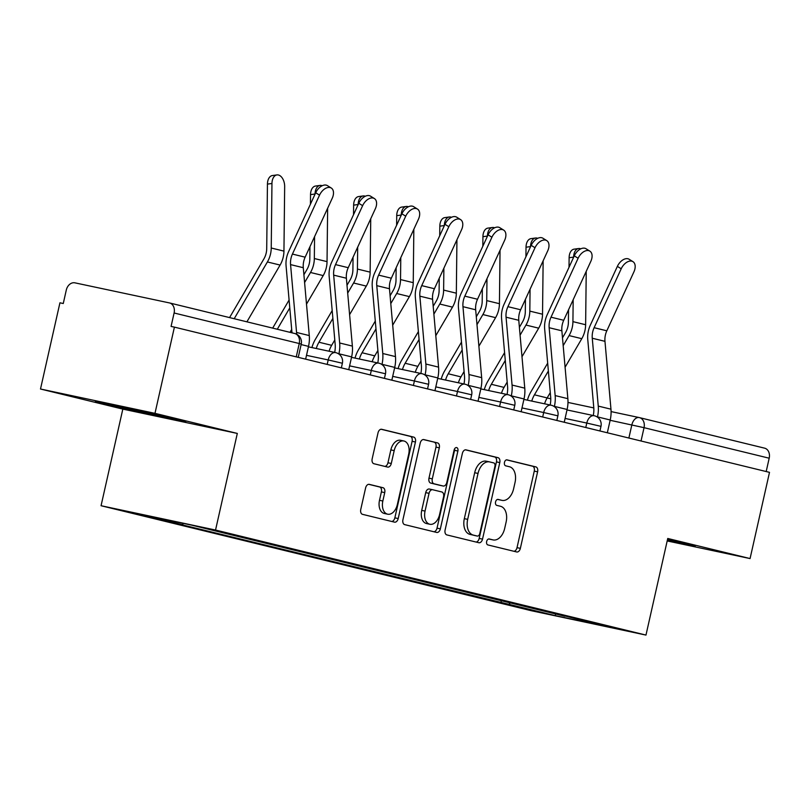 <?xml version="1.0" encoding="UTF-8"?>
<svg xmlns="http://www.w3.org/2000/svg" width="810" height="810" viewBox="0 0 810 810"><rect width="100%" height="100%" fill="white"/><g stroke="black" fill="none" stroke-linecap="round" stroke-linejoin="round"><path stroke-width="1.21" d="M486.648 541.485A3.048 1.954 102 0 0 487.873 544.928L516.689 551.954A4.364 2.794 102 0 0 516.74 551.974A4.364 2.794 102 0 0 520.354 548.37L537.607 471.825A4.364 2.794 102 0 0 535.856 466.904L507.04 459.877A3.048 1.954 102 0 0 506.999 459.867A3.048 1.954 102 0 0 504.468 462.388A3.048 1.954 102 0 0 505.703 465.831L509.429 466.742A13.952 8.93 102 0 1 515.038 482.466L513.601 488.845A13.952 8.93 102 0 1 502.028 500.377A13.952 8.93 102 0 1 501.856 500.337L498.13 499.426A3.048 1.954 102 0 0 498.089 499.416A3.048 1.954 102 0 0 495.558 501.937A3.048 1.954 102 0 0 496.783 505.379L500.519 506.291A13.952 8.93 102 0 1 506.128 522.015L504.691 528.393A13.952 8.93 102 0 1 493.108 539.926A13.952 8.93 102 0 1 492.946 539.885L489.22 538.974A3.048 1.954 102 0 0 489.179 538.964A3.048 1.954 102 0 0 486.648 541.485M369.279 484.36A4.364 2.794 102 0 0 369.228 484.35A4.364 2.794 102 0 0 365.604 487.944L360.764 509.419A4.364 2.794 102 0 0 362.526 514.34L394.521 522.146A4.364 2.794 102 0 0 394.571 522.156A4.364 2.794 102 0 0 398.196 518.552L415.439 442.007A4.364 2.794 102 0 0 413.687 437.096L381.692 429.29A4.364 2.794 102 0 0 381.632 429.28A4.364 2.794 102 0 0 378.017 432.874L372.175 458.814A4.364 2.794 102 0 0 373.926 463.735L387.625 467.076A4.364 2.794 102 0 0 387.676 467.087A4.364 2.794 102 0 0 391.291 463.482L394.186 450.623A11.664 7.462 102 0 1 403.866 440.984A11.664 7.462 102 0 1 408.696 454.157L397.345 504.549A11.664 7.462 102 0 1 387.666 514.188A11.664 7.462 102 0 1 382.836 501.015L384.73 492.612A4.364 2.794 102 0 0 382.968 487.701L369.178 484.339M215.541 530.044L237.31 433.431L154.983 413.343L174.413 327.129L769.5 472.351L750.07 558.566L667.744 538.468L645.975 635.081L215.541 530.044L101.058 505.724L531.481 610.76L645.975 635.081M445.105 530.003A4.364 2.794 102 0 0 446.857 534.914L478.862 542.73A4.364 2.794 102 0 0 478.912 542.74A4.364 2.794 102 0 0 482.527 539.136L499.78 462.591A4.364 2.794 102 0 0 498.028 457.68L466.023 449.864A4.364 2.794 102 0 0 465.973 449.854A4.364 2.794 102 0 0 462.358 453.458L445.105 530.003M436.691 532.433L404.686 524.627A4.364 2.794 102 0 1 402.934 519.716L420.188 443.171A4.364 2.794 102 0 1 423.802 439.567A4.364 2.794 102 0 1 423.853 439.577L437.552 442.918A4.364 2.794 102 0 1 439.303 447.839L432.307 478.872A4.364 2.794 102 0 0 434.059 483.793L443.151 486.01A4.364 2.794 102 0 0 443.202 486.02A4.364 2.794 102 0 0 446.816 482.416L454.096 450.097A3.048 1.954 102 0 1 456.637 447.576A3.048 1.954 102 0 1 457.893 451.028L440.356 528.849A4.364 2.794 102 0 1 436.742 532.443A4.364 2.794 102 0 1 436.691 532.433M154.983 413.343L40.5 389.013L59.93 302.808L63.271 303.517L66.288 290.081A8.88 6.824 -76.3 0 1 74.925 282.842L169.381 302.91A8.88 6.824 -76.3 0 1 169.533 302.94L294.688 333.487A8.88 6.824 103.7 0 1 299.255 343.531L174.099 312.994A8.88 6.824 -76.3 0 0 169.533 302.94M40.5 389.013L122.826 409.111L101.058 505.724M174.413 327.129L171.072 326.42L174.099 312.994M639.616 417.666L764.468 448.132A8.88 6.824 103.7 0 1 764.62 448.163A8.88 6.824 103.7 0 1 769.186 458.207L644.041 427.67L610.143 420.289M766.189 471.541L769.186 458.207M667.187 540.948L750.07 558.566M564.692 615.924L611.236 627.527L555.164 615.61L508.751 604.29L510.614 602.721M183.597 523.432L182.199 524.596L174.352 522.936L508.751 604.29M182.199 524.596L135.786 513.277L191.859 525.184L564.823 616.207M667.298 540.462L695.263 546.406L667.551 539.318M237.31 433.431L122.826 409.111M95.307 401.173L103.376 403.724L148.625 414.183L185.824 422.091L177.755 419.529L95.307 401.173M501.39 600.473L500.904 602.62M555.164 615.61L555.832 613.757M103.548 402.924L103.376 403.724M148.827 413.292L148.625 414.183M488.703 538.954L489.604 539.176A13.952 8.93 102 0 0 489.777 539.207A13.952 8.93 102 0 0 489.939 539.247M498.859 499.699A13.952 8.93 102 0 1 498.687 499.669A13.952 8.93 102 0 1 498.514 499.628L497.613 499.405M513.955 551.296A4.364 2.794 102 0 0 517.023 547.661L534.266 471.116A4.364 2.794 102 0 0 532.514 466.195L506.533 459.857M476.128 542.062A4.364 2.794 102 0 0 479.186 538.427L496.439 461.882A4.364 2.794 102 0 0 494.687 456.972L465.416 449.823M477.211 536.048A3.048 1.954 102 0 0 477.252 536.058A3.048 1.954 102 0 0 479.783 533.527L494.93 466.347A3.048 1.954 102 0 0 493.695 462.905L489.767 461.943A13.952 8.93 102 0 0 489.604 461.902A13.952 8.93 102 0 0 478.022 473.435L467.674 519.362A13.952 8.93 102 0 0 473.283 535.086L477.211 536.048L473.88 535.339A3.048 1.954 102 0 0 473.911 535.339A3.048 1.954 102 0 0 473.951 535.349M489.432 461.872L486.425 461.234A13.952 8.93 102 0 0 486.263 461.194A13.952 8.93 102 0 0 474.68 472.726L478.022 473.435M477.252 536.058L469.942 534.377A13.952 8.93 102 0 1 464.332 518.653L474.68 472.726M423.245 439.536L437.552 442.918M439.911 485.322A4.364 2.794 102 0 1 439.86 485.311A4.364 2.794 102 0 1 439.81 485.301L430.728 483.084A4.364 2.794 102 0 1 428.976 478.163L435.962 447.12A4.364 2.794 102 0 0 434.211 442.209M433.957 531.765A4.364 2.794 102 0 0 437.025 528.14L454.562 450.319A3.048 1.954 102 0 0 454.643 448.75M425.048 511.09A11.664 7.462 102 0 0 429.877 524.262A11.664 7.462 102 0 0 439.557 514.633L443.556 496.874A4.364 2.794 102 0 0 441.804 491.964L432.722 489.746A4.364 2.794 102 0 0 432.672 489.736A4.364 2.794 102 0 0 429.047 493.33L425.048 511.09L421.716 510.381A11.664 7.462 102 0 0 426.546 523.554L429.877 524.262M432.611 489.726L429.381 489.037A4.364 2.794 102 0 0 429.33 489.027A4.364 2.794 102 0 0 425.716 492.622L429.047 493.33M421.716 510.381L425.716 492.622M387.666 514.188L384.325 513.479A11.664 7.462 102 0 1 379.495 500.307L381.388 491.903A4.364 2.794 102 0 0 379.637 486.992L368.671 484.309M403.866 440.984L400.525 440.275A11.664 7.462 102 0 0 390.855 449.914L394.186 450.623M384.892 466.408A4.364 2.794 102 0 0 387.95 462.773L390.855 449.914M391.787 521.478A4.364 2.794 102 0 0 394.855 517.843L412.108 441.298A4.364 2.794 102 0 0 410.346 436.387L381.085 429.249M569.126 257.722A10.216 6.257 -97.8 0 1 574.098 249.156L578.624 248.538A10.216 6.257 82.2 0 0 573.642 257.114L569.126 257.722L569.015 267.29M580.78 248.842A10.216 6.257 82.2 0 0 578.624 248.538M527.401 400.17A27.985 21.495 103.7 0 1 530.925 391.797L547.681 363.143M562.484 337.821L565.562 332.576A16.433 12.626 -76.3 0 0 568.397 322.248L568.539 309.805M565.086 367.244L581.783 338.681A22.204 17.061 -76.3 0 0 585.63 324.739L586.227 271.35M563.183 345.667L569.076 335.583A22.204 17.061 -76.3 0 0 572.923 321.641L573.166 299.751M531.755 401.092A22.204 17.061 103.7 0 1 534.448 394.814L548.37 370.99M544.573 403.815A22.204 17.061 103.7 0 1 547.155 397.912L550.284 392.567M607.328 432.773L610.213 419.995A27.985 21.495 -76.3 0 0 610.963 409.192L604.969 341.334A16.433 12.626 103.7 0 1 606.822 330.804L633.916 271.876A10.216 6.338 121.9 0 0 632.964 261.66A10.216 6.338 121.9 0 0 621.209 268.778L617.372 266.379A10.216 6.338 -58.1 0 1 629.127 259.261L632.964 261.66M597.446 417.15L597.496 416.897A27.985 21.495 -76.3 0 0 598.256 406.093L592.262 338.236A16.433 12.626 103.7 0 1 594.115 327.696L621.209 268.778M593.264 415.52A22.204 17.061 -76.3 0 0 593.76 407.4L587.766 339.542A22.204 17.061 103.7 0 1 590.267 325.306L617.372 266.379M526.024 247.212A10.216 6.257 -97.8 0 1 530.995 238.636L535.521 238.018A10.216 6.257 82.2 0 0 530.55 246.594L526.024 247.212L525.923 256.77M537.688 238.322A10.216 6.257 82.2 0 0 535.521 238.018M484.299 389.65A27.985 21.495 103.7 0 1 487.822 381.287L504.579 352.623M519.392 327.311L522.46 322.056A16.433 12.626 -76.3 0 0 525.305 311.739L525.447 299.295M521.984 356.724L538.69 328.171A22.204 17.061 -76.3 0 0 542.528 314.219L543.135 260.83M520.081 335.158L525.984 325.063A22.204 17.061 -76.3 0 0 529.821 311.121L530.064 289.231M488.653 390.572A22.204 17.061 103.7 0 1 491.346 384.294L505.278 360.47M501.471 393.296A22.204 17.061 103.7 0 1 504.053 387.393L507.181 382.047M482.932 236.692A10.216 6.257 -97.8 0 1 487.903 228.116L492.419 227.499A10.216 6.257 82.2 0 0 487.448 236.074L482.932 236.692L482.821 246.25M494.586 227.812A10.216 6.257 82.2 0 0 492.419 227.499M441.207 379.131A27.985 21.495 103.7 0 1 444.731 370.767L461.487 342.114M476.29 316.791L479.358 311.536A16.433 12.626 -76.3 0 0 482.203 301.219L482.345 288.775M478.892 346.214L495.588 317.652A22.204 17.061 -76.3 0 0 499.436 303.699L500.033 250.31M476.989 324.638L482.882 314.553A22.204 17.061 -76.3 0 0 486.729 300.601L486.972 278.711M445.551 380.052A22.204 17.061 103.7 0 1 448.244 373.774L462.176 349.96M458.379 382.776A22.204 17.061 103.7 0 1 460.961 376.883L464.079 371.527M682.202 542.7L667.491 539.571M667.551 539.338L668.817 539.602M172.753 418.375L108.317 403.937M121.328 406.701L159.378 415.287M564.236 422.253L567.111 409.475A27.985 21.495 -76.3 0 0 567.861 398.672L561.867 330.814A16.433 12.626 103.7 0 1 563.719 320.284L590.824 261.357A10.216 6.338 121.9 0 0 589.872 251.14A10.216 6.338 121.9 0 0 578.117 258.258L574.27 255.869A10.216 6.338 -58.1 0 1 586.025 248.741L589.872 251.14M554.344 406.63L554.404 406.377A27.985 21.495 -76.3 0 0 555.154 395.574L549.16 327.716A16.433 12.626 103.7 0 1 551.013 317.186L578.117 258.258M550.162 405A22.204 17.061 -76.3 0 0 550.658 396.88L544.664 329.022A22.204 17.061 103.7 0 1 547.175 314.786L574.27 255.869M521.134 411.743L524.009 398.955A27.985 21.495 -76.3 0 0 524.769 388.162L518.775 320.294A16.433 12.626 103.7 0 1 520.628 309.764L547.722 250.847A10.216 6.338 121.9 0 0 546.77 240.621A10.216 6.338 121.9 0 0 535.015 247.738L531.178 245.349A10.216 6.338 -58.1 0 1 542.933 238.231L546.77 240.621M511.252 396.11L511.302 395.857A27.985 21.495 -76.3 0 0 512.062 385.054L506.058 317.196A16.433 12.626 103.7 0 1 507.921 306.666L535.015 247.738M507.06 394.48A22.204 17.061 -76.3 0 0 507.566 386.36L501.572 318.502A22.204 17.061 103.7 0 1 504.073 304.266L531.178 245.349M439.83 226.172A10.216 6.257 -97.8 0 1 444.801 217.606L449.327 216.989A10.216 6.257 82.2 0 0 444.346 225.555L439.83 226.172L439.719 235.74M451.494 217.293A10.216 6.257 82.2 0 0 449.327 216.989M398.105 368.611A27.985 21.495 103.7 0 1 401.628 360.248L418.385 331.594M433.198 306.271L436.266 301.026A16.433 12.626 -76.3 0 0 439.111 290.699L439.243 278.255M435.79 335.694L452.496 307.132A22.204 17.061 -76.3 0 0 456.334 293.19L456.931 239.79M433.887 314.118L439.779 304.033A22.204 17.061 -76.3 0 0 443.627 290.081L443.87 268.201M402.459 369.542A22.204 17.061 103.7 0 1 405.152 363.265L419.084 339.441M415.277 372.266A22.204 17.061 103.7 0 1 417.859 366.363L420.987 361.017M396.728 215.652A10.216 6.257 -97.8 0 1 401.709 207.087L406.225 206.469A10.216 6.257 82.2 0 0 401.254 215.045L396.728 215.652L396.627 225.22M408.392 206.773A10.216 6.257 82.2 0 0 406.225 206.469M355.013 358.101A27.985 21.495 103.7 0 1 358.526 349.728L375.283 321.074M390.096 295.751L393.164 290.507A16.433 12.626 -76.3 0 0 396.009 280.179L396.151 267.735M392.698 325.175L409.394 296.612A22.204 17.061 -76.3 0 0 413.242 282.67L413.839 229.281M390.784 303.598L396.687 293.514A22.204 17.061 -76.3 0 0 400.525 279.572L400.778 257.681M359.356 359.022A22.204 17.061 103.7 0 1 362.05 352.745L375.982 328.921M372.185 361.746A22.204 17.061 103.7 0 1 374.757 355.843L377.885 350.497M353.636 205.143A10.216 6.257 -97.8 0 1 358.607 196.567L363.133 195.949A10.216 6.257 82.2 0 0 358.152 204.525L353.636 205.143L353.524 214.701M365.29 196.253A10.216 6.257 82.2 0 0 363.133 195.949M311.911 347.581A27.985 21.495 103.7 0 1 315.434 339.218L332.191 310.554M346.994 285.242L350.072 279.987A16.433 12.626 -76.3 0 0 352.907 269.669L353.049 257.226M349.596 314.655L366.292 286.102A22.204 17.061 -76.3 0 0 370.14 272.15L370.737 218.761M347.692 293.088L353.585 282.994A22.204 17.061 -76.3 0 0 357.433 269.052L357.676 247.161M316.264 348.502A22.204 17.061 103.7 0 1 318.958 342.225L332.88 318.401M329.083 351.226A22.204 17.061 103.7 0 1 331.665 345.323L334.793 339.977M478.032 401.223L480.917 388.446A27.985 21.495 -76.3 0 0 481.666 377.642L475.673 309.784A16.433 12.626 103.7 0 1 477.525 299.244L504.63 240.327A10.216 6.338 121.9 0 0 503.668 230.101A10.216 6.338 121.9 0 0 491.913 237.229L488.076 234.829A10.216 6.338 -58.1 0 1 499.831 227.711L503.668 230.101M468.15 385.6L468.21 385.337A27.985 21.495 -76.3 0 0 468.96 374.534L462.966 306.676A16.433 12.626 103.7 0 1 464.818 296.146L491.913 237.229M463.968 383.97A22.204 17.061 -76.3 0 0 464.464 375.85L458.47 307.982A22.204 17.061 103.7 0 1 460.981 293.757L488.076 234.829M434.94 390.703L437.815 377.926A27.985 21.495 -76.3 0 0 438.564 367.122L432.57 299.265A16.433 12.626 103.7 0 1 434.433 288.735L461.528 229.807A10.216 6.338 121.9 0 0 460.576 219.591A10.216 6.338 121.9 0 0 448.821 226.709L444.974 224.309A10.216 6.338 -58.1 0 1 456.729 217.191L460.576 219.591M425.048 375.081L425.108 374.827A27.985 21.495 -76.3 0 0 425.858 364.024L419.863 296.166A16.433 12.626 103.7 0 1 421.726 285.626L448.821 226.709M420.866 373.45A22.204 17.061 -76.3 0 0 421.362 365.33L415.368 297.473A22.204 17.061 103.7 0 1 417.879 283.237L444.974 224.309M391.837 380.184L394.723 367.406A27.985 21.495 -76.3 0 0 395.472 356.602L389.478 288.745A16.433 12.626 103.7 0 1 391.331 278.215L418.426 219.287A10.216 6.338 121.9 0 0 417.474 209.071A10.216 6.338 121.9 0 0 405.719 216.189L401.882 213.799A10.216 6.338 -58.1 0 1 413.637 206.672L417.474 209.071M381.955 364.561L382.006 364.308A27.985 21.495 -76.3 0 0 382.766 353.504L376.772 285.647A16.433 12.626 103.7 0 1 378.624 275.117L405.719 216.189M377.774 362.931A22.204 17.061 -76.3 0 0 378.27 354.81L372.276 286.953A22.204 17.061 103.7 0 1 374.777 272.717L401.882 213.799M310.534 194.623A10.216 6.257 -97.8 0 1 315.505 186.047L320.031 185.429A10.216 6.257 82.2 0 0 315.06 194.005L310.534 194.623L310.433 204.181M322.198 185.743A10.216 6.257 82.2 0 0 320.031 185.429M272.676 328.111L289.089 300.044M303.902 274.722L306.97 269.467A16.433 12.626 -76.3 0 0 309.815 259.149L309.957 246.706M306.494 304.145L323.2 275.582A22.204 17.061 -76.3 0 0 327.037 261.63L327.645 208.241M304.59 282.568L310.493 272.484A22.204 17.061 -76.3 0 0 314.331 258.532L314.574 236.641M277.293 329.245L289.788 307.891M290.01 332.343L291.691 329.457M348.745 369.674L351.621 356.886A27.985 21.495 -76.3 0 0 352.37 346.093L346.376 278.225A16.433 12.626 103.7 0 1 348.229 267.695L375.334 208.777A10.216 6.338 121.9 0 0 374.382 198.551A10.216 6.338 121.9 0 0 362.627 205.669L358.779 203.28A10.216 6.338 -58.1 0 1 370.534 196.162L374.382 198.551M338.853 354.041L338.914 353.788A27.985 21.495 -76.3 0 0 339.663 342.984L333.669 275.127A16.433 12.626 103.7 0 1 335.522 264.597L362.627 205.669M334.672 352.411A22.204 17.061 -76.3 0 0 335.168 344.291L329.174 276.433A22.204 17.061 103.7 0 1 331.685 262.197L358.779 203.28M267.442 184.103A10.216 6.257 -97.8 0 1 272.413 175.537L276.929 174.919A10.216 6.257 82.2 0 0 271.958 183.485L267.442 184.103L266.713 248.629A16.433 12.626 -76.3 0 1 263.868 258.957L229.574 317.591M246.908 321.823L280.098 265.062A22.204 17.061 -76.3 0 0 283.945 251.12L284.664 186.594A10.216 6.257 82.2 0 0 276.929 174.919M234.201 318.725L267.391 261.964A22.204 17.061 -76.3 0 0 271.239 248.012L271.958 183.485M305.643 359.154L308.519 346.376A27.985 21.495 -76.3 0 0 309.278 335.573L303.284 267.715A16.433 12.626 103.7 0 1 305.137 257.175L332.232 198.258A10.216 6.338 121.9 0 0 331.28 188.031A10.216 6.338 121.9 0 0 319.525 195.159L315.687 192.76A10.216 6.338 -58.1 0 1 327.442 185.642L331.28 188.031M296.673 334.226A27.985 21.495 -76.3 0 0 296.561 332.464L290.567 264.607A16.433 12.626 103.7 0 1 292.43 254.077L319.525 195.159M291.985 332.829L286.082 265.913A22.204 17.061 103.7 0 1 288.583 251.687L315.687 192.76M169.685 302.981L294.526 333.447A8.88 6.824 103.7 0 1 294.688 333.487A8.88 8.88 0 0 1 301.239 344.068L299.255 343.531L296.247 356.866M628.874 438.038L631.84 424.906A8.88 5.69 102 0 1 639.212 417.565A8.88 5.69 102 0 1 639.313 417.585A8.88 6.824 103.7 0 1 639.465 417.626A8.88 6.824 103.7 0 1 644.041 427.67L641.034 441.005M547.104 397.993L550.76 398.773L547.104 397.993M567.982 402.428L593.801 407.916L567.982 402.428M764.62 448.163L639.465 417.626A8.88 8.88 0 0 0 639.212 417.565L611.084 411.591L639.1 417.545M327.189 364.409L328.202 359.944L306.504 355.337M370.291 374.929L371.294 370.464L349.596 365.857M413.383 385.449L414.396 380.983L392.698 376.367M456.486 395.968L457.488 391.503L435.8 386.886M499.588 406.478L500.59 402.013L478.892 397.406M542.68 416.998L543.692 412.533L521.994 407.926M585.782 427.518L586.784 423.053L565.096 418.436M599.937 430.971L600.979 426.354L586.784 423.053A8.88 5.69 -78 0 1 594.155 415.712A8.88 5.69 -78 0 1 594.267 415.733M556.835 420.451L557.877 415.834L543.692 412.533A8.88 5.69 -78 0 1 551.063 405.192A8.88 5.69 -78 0 1 551.164 405.213M513.742 409.941L514.785 405.314L500.59 402.013A8.88 5.69 -78 0 1 507.961 394.673A8.88 5.69 -78 0 1 508.072 394.703M470.64 399.421L471.683 394.804L457.488 391.503A8.88 5.69 -78 0 1 464.869 384.163A8.88 5.69 -78 0 1 464.97 384.183M427.548 388.901L428.581 384.284L414.396 380.983A8.88 5.69 -78 0 1 421.767 373.643A8.88 5.69 -78 0 1 421.868 373.663M384.446 378.381L385.489 373.764L371.294 370.464A8.88 5.69 -78 0 1 378.665 363.123A8.88 5.69 -78 0 1 378.776 363.143M341.344 367.872L342.387 363.244L328.202 359.944A8.88 5.69 -78 0 1 335.573 352.603A8.88 5.69 -78 0 1 335.674 352.633M489.604 539.176L492.946 539.885M498.514 499.628L501.856 500.337M532.514 466.195L535.856 466.904M534.266 471.116L537.607 471.825M517.023 547.661L520.354 548.37M494.687 456.972L498.028 457.68M496.439 461.882L499.78 462.591M479.186 538.427L482.527 539.136M464.332 518.653L467.674 519.362M469.942 534.377L473.283 535.086M435.962 447.12L439.303 447.839M428.976 478.163L432.307 478.872M430.728 483.084L434.059 483.793M439.81 485.301L443.151 486.01M454.562 450.319L457.893 451.028M437.025 528.14L440.356 528.849M379.637 486.992L382.968 487.701M381.388 491.903L384.73 492.612M379.495 500.307L382.836 501.015M387.95 462.773L391.291 463.482M410.346 436.387L413.687 437.096M412.108 441.298L415.439 442.007M394.855 517.843L398.196 518.552M585.63 324.739L572.923 321.641M581.783 338.681L569.076 335.583M547.155 397.912L534.448 394.814M597.496 416.897L610.213 419.995M592.262 338.236L604.969 341.334M598.256 406.093L610.963 409.192M594.115 327.696L606.822 330.804M542.528 314.219L529.821 311.121M538.69 328.171L525.984 325.063M504.053 387.393L491.346 384.294M499.436 303.699L486.729 300.601M495.588 317.652L482.882 314.553M460.961 376.883L448.244 373.774M554.404 406.377L567.111 409.475M549.16 327.716L561.867 330.814M555.154 395.574L567.861 398.672M551.013 317.186L563.719 320.284M511.302 395.857L524.009 398.955M506.058 317.196L518.775 320.294M512.062 385.054L524.769 388.162M507.921 306.666L520.628 309.764M456.334 293.19L443.627 290.081M452.496 307.132L439.779 304.033M417.859 366.363L405.152 363.265M413.242 282.67L400.525 279.572M409.394 296.612L396.687 293.514M374.757 355.843L362.05 352.745M370.14 272.15L357.433 269.052M366.292 286.102L353.585 282.994M331.665 345.323L318.958 342.225M468.21 385.337L480.917 388.446M462.966 306.676L475.673 309.784M468.96 374.534L481.666 377.642M464.818 296.146L477.525 299.244M425.108 374.827L437.815 377.926M419.863 296.166L432.57 299.265M425.858 364.024L438.564 367.122M421.726 285.626L434.433 288.735M382.006 364.308L394.723 367.406M376.772 285.647L389.478 288.745M382.766 353.504L395.472 356.602M378.624 275.117L391.331 278.215M327.037 261.63L314.331 258.532M323.2 275.582L310.493 272.484M338.914 353.788L351.621 356.886M333.669 275.127L346.376 278.225M339.663 342.984L352.37 346.093M335.522 264.597L348.229 267.695M283.945 251.12L271.239 248.012M280.098 265.062L267.391 261.964M301.128 344.564L308.519 346.376M290.567 264.607L303.284 267.715M296.561 332.464L309.278 335.573M292.43 254.077L305.137 257.175M600.979 426.354A8.88 8.88 0 0 0 594.155 415.712L567.01 409.941M557.877 415.834A8.88 8.88 0 0 0 551.063 405.192L523.908 399.421M514.785 405.314A8.88 8.88 0 0 0 507.961 394.673L480.806 388.901M471.683 394.804A8.88 8.88 0 0 0 464.869 384.163L437.714 378.392M428.581 384.284A8.88 8.88 0 0 0 421.767 373.643L394.612 367.872M385.489 373.764A8.88 8.88 0 0 0 378.665 363.123L351.52 357.352M342.387 363.244A8.88 8.88 0 0 0 335.573 352.603L308.418 346.832M298.252 357.352L301.239 344.068M489.777 539.207L493.108 539.926M498.687 499.669L502.028 500.377M486.263 461.194L489.604 461.902M439.86 485.311L443.202 486.02M429.33 489.027L432.672 489.736"/></g></svg>
